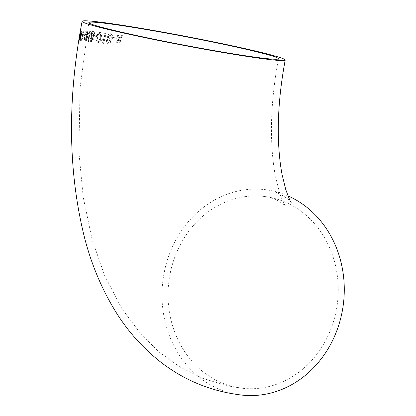 <?xml version="1.0" encoding="UTF-8"?>
<svg xmlns="http://www.w3.org/2000/svg" width="416" height="416" viewBox="0 0 416 416"><rect width="100%" height="100%" fill="white"/><g stroke="black" fill="none" stroke-linecap="round" stroke-linejoin="round"><path stroke-width="0.31" stroke-dasharray="2.08 1.56" d="M92.789 31.47L93.012 31.465C92.05 31.455 91.343 32.412 90.896 34.336L91.291 36.941L91.66 37.024L90.579 39C90.34 40.685 90.615 41.605 91.421 41.756C92.269 41.787 92.914 40.955 93.356 39.265L93.018 37.138L94.437 34.715C94.682 32.786 94.328 31.73 93.382 31.543C92.425 31.522 91.723 32.479 91.265 34.414L91.66 37.024M91.156 41.678L91.052 41.678C90.251 41.538 89.97 40.617 90.21 38.922L91.291 36.941M91.052 41.678L91.421 41.756L91.052 41.678C91.905 41.694 92.555 40.867 92.986 39.187L93.356 39.265M242.242 395.138A103.376 90.99 96.1 0 1 164.086 273.13A103.376 90.99 96.1 0 1 264.046 189.535A103.376 90.99 96.1 0 1 288.007 195.915M93.012 31.465L93.48 31.564L93.012 31.465C93.959 31.647 94.312 32.703 94.068 34.632L92.648 37.055L92.986 39.187M112.606 38.61L112.856 37.435L116.002 37.908L115.752 39.078L112.975 38.688L116.121 39.156L116.371 37.986L113.225 37.513L112.975 38.688M107.697 38.818L108.066 38.896C107.51 40.851 107.775 42.193 108.862 42.926L108.493 42.843C107.406 42.115 107.141 40.773 107.697 38.818L109.522 40.466C110.932 40.451 111.883 39.484 112.377 37.56C112.726 35.469 112.18 34.211 110.739 33.79C108.831 33.972 107.671 35.464 107.26 38.267C106.434 41.22 106.912 43.124 108.701 43.976C109.897 44.101 110.786 43.373 111.374 41.792L110.401 41.538L108.836 42.921L108.467 42.838L110.037 41.454L111.004 41.709C110.422 43.29 109.533 44.018 108.332 43.893L108.701 43.976L108.332 43.893C106.548 43.056 106.07 41.153 106.891 38.189C107.297 35.391 108.456 33.899 110.37 33.712L110.88 33.816L110.37 33.712C111.805 34.117 112.351 35.376 112.008 37.482C111.519 39.4 110.568 40.368 109.153 40.388L107.718 38.818M103.589 43.363L103.064 43.29L101.613 40.55L101.852 39.374L103.178 41.028L104.796 33.062L105.674 33.181L103.589 43.363L103.958 43.441L106.044 33.259L105.165 33.14L103.548 41.106L102.222 39.452L101.982 40.628L103.433 43.373L103.958 43.441M97.765 42.463L98.129 42.541C99.731 42.146 100.734 40.529 101.135 37.695C101.863 34.939 101.535 33.155 100.152 32.344C98.597 32.75 97.635 34.372 97.261 37.201C96.538 39.972 96.829 41.751 98.129 42.541L97.765 42.463C96.465 41.678 96.174 39.894 96.892 37.123C97.261 34.294 98.228 32.677 99.788 32.266L100.209 32.354L99.788 32.266C101.161 33.067 101.488 34.845 100.766 37.612C100.37 40.44 99.367 42.052 97.765 42.463M94.328 36.156L94.552 34.98L96.668 35.225L96.434 36.405L94.328 36.156L96.803 36.483L97.032 35.308L94.921 35.058L94.692 36.234M88.384 41.413L87.927 41.371L87.313 34.663L87.532 33.483L89.274 33.628L89.716 31.273L90.277 31.325L89.835 33.68L90.407 33.738L90.184 34.913L89.612 34.861L88.384 41.413L88.754 41.491L89.981 34.939L90.553 34.996L90.776 33.816L90.204 33.764L90.646 31.403L90.085 31.351L89.643 33.712L87.901 33.561L87.682 34.741L88.296 41.449L88.754 41.491M86.46 30.883L86.83 30.961C85.888 31.496 85.218 33.176 84.812 36.01C84.204 38.813 84.256 40.539 84.963 41.194C85.94 40.664 86.642 38.984 87.074 36.15C87.682 33.374 87.604 31.642 86.83 30.961L86.46 30.883C87.235 31.548 87.313 33.28 86.705 36.072C86.278 38.896 85.576 40.576 84.594 41.111L84.963 41.194L84.594 41.111C83.886 40.461 83.834 38.735 84.443 35.927C84.843 33.108 85.519 31.424 86.46 30.883M83.101 35.225L83.309 34.044L84.448 34.086L84.235 35.266L83.47 35.308L84.604 35.344L84.817 34.164L83.678 34.128L83.47 35.308M80.652 35.885C81.214 32.739 81.817 31.034 82.472 30.768L82.836 30.846C82.191 31.101 81.583 32.807 81.021 35.968C80.454 39.239 80.454 40.992 81.021 41.226C81.739 40.955 82.42 39.218 83.065 36.01C83.569 32.802 83.491 31.08 82.836 30.846L82.472 30.768C83.122 30.992 83.2 32.713 82.696 35.932C82.061 39.125 81.38 40.862 80.652 41.142L81.021 41.226L80.652 41.142C80.085 40.919 80.085 39.166 80.652 35.885L81.021 35.968M80.09 36.442L79.919 38.548L78.754 41.33L80.454 31.2L81.229 31.148L80.818 31.278L79.123 41.408L80.288 38.626L81.156 34.018C81.463 31.86 81.468 30.904 81.172 31.148L80.803 31.07C81.099 30.815 81.094 31.772 80.787 33.94L80.09 36.442L80.46 36.525M117.099 34.845L118.352 35.038L119.34 38.251L121.628 35.542L123.001 35.755L119.72 39.338L121.15 43.004L119.818 42.796L118.882 40.097L117.016 42.364L115.742 42.172L118.508 39.01L117.099 34.845L117.468 34.923L118.877 39.094L116.111 42.25L117.385 42.442L119.252 40.175L120.188 42.879L121.519 43.087L120.089 39.416L123.37 35.838L121.997 35.62L119.709 38.334L118.721 35.116L117.468 34.923M235.071 387.062A96.528 84.963 96.1 0 1 169.229 278.876A96.528 84.963 96.1 0 1 263.323 196.347A96.528 84.963 96.1 0 1 337.631 301.293A96.528 84.963 96.1 0 1 242.965 388.326A96.528 84.963 96.1 0 1 235.071 387.062M118.508 39.01L118.877 39.094M115.742 42.172L116.111 42.25M117.016 42.364L117.385 42.442M118.882 40.097L119.252 40.175M119.818 42.796L120.188 42.879M121.15 43.004L121.519 43.087M119.72 39.338L120.089 39.416M123.001 35.755L123.37 35.838M121.628 35.542L121.997 35.62M119.34 38.251L119.709 38.334M118.352 35.038L118.721 35.116M79.591 40.108L80.168 37.071L79.742 36.993L80.111 37.076L80.137 38.485L79.591 40.108L79.222 40.024L79.768 38.407L79.534 37.066L79.903 37.149M80.335 35.885L80.714 32.412L81.011 32.334L80.595 32.25L80.964 32.328L80.964 34.039L80.335 35.885L79.966 35.807L80.6 33.961L80.345 32.334L80.714 32.412M80.787 33.94L81.156 34.018M80.454 31.2L80.818 31.278M78.754 41.33L79.123 41.408M79.076 41.2L79.44 41.278M79.919 38.548L80.288 38.626M79.534 37.066L79.035 40.097L79.404 40.175M79.768 38.407L80.137 38.485M80.345 32.334L79.737 35.885L80.101 35.963M80.6 33.961L80.964 34.039M81.25 35.916C81.666 33.535 82.124 32.24 82.623 32.027L82.254 31.949L82.623 32.027C83.101 32.219 83.138 33.545 82.732 36.005C82.274 38.449 81.775 39.79 81.224 40.04L80.855 39.962C81.401 39.723 81.905 38.381 82.363 35.927C82.768 33.488 82.732 32.162 82.254 31.949C81.76 32.152 81.302 33.446 80.881 35.838C80.423 38.381 80.418 39.759 80.855 39.962L81.224 40.04C80.787 39.848 80.792 38.475 81.25 35.916L80.881 35.838M82.696 35.932L83.065 36.01M82.363 35.927L82.732 36.005M84.235 35.266L84.604 35.344M84.448 34.086L84.817 34.164M83.309 34.044L83.678 34.128M86.221 36.036C86.694 34.018 86.71 32.651 86.268 31.933L86.658 32.016L86.268 31.933C85.597 32.578 85.129 33.92 84.864 35.953C84.396 37.965 84.365 39.338 84.781 40.061C85.472 39.421 85.951 38.08 86.221 36.036L86.59 36.114C86.32 38.168 85.836 39.51 85.15 40.144L84.76 40.061L85.15 40.144C84.734 39.416 84.765 38.043 85.233 36.031C85.493 34.003 85.961 32.661 86.637 32.011C87.079 32.739 87.064 34.107 86.59 36.114M84.443 35.927L84.812 36.01M86.705 36.072L87.074 36.15M84.864 35.953L85.233 36.031M88.587 39.364L88.156 34.778L89.419 34.887L88.587 39.364L88.208 39.286L88.587 39.364M89.612 34.861L89.981 34.939M90.184 34.913L90.553 34.996M90.407 33.738L90.776 33.816M89.835 33.68L90.204 33.764M90.277 31.325L90.646 31.403M89.716 31.273L90.085 31.351M89.274 33.628L89.643 33.712M87.532 33.483L87.901 33.561M87.313 34.663L87.682 34.741M87.927 41.371L88.296 41.449M87.786 34.7L88.208 39.286L89.055 34.809L88.156 34.778M89.055 34.809L89.419 34.887M90.808 39.021L91.255 40.628L91.624 40.711L91.218 40.622L92.331 39.109L91.863 37.487L90.808 39.021L91.177 39.099L92.269 37.575L91.863 37.487L92.232 37.57L92.7 39.192L91.624 40.711L91.177 39.099M91.499 34.393L92.05 36.442L92.42 36.52L91.998 36.431L93.402 34.57L92.81 32.516L91.499 34.393L91.868 34.471L93.231 32.604L92.862 32.521L93.179 32.594L93.772 34.648L92.42 36.52L91.868 34.471M90.21 38.922L90.579 39M92.643 37.086L93.012 37.164M92.648 37.055L93.018 37.138M94.068 34.632L94.437 34.715M90.896 34.336L91.265 34.414M91.296 36.915L91.666 36.993M92.331 39.109L92.7 39.192M93.402 34.57L93.772 34.648M96.434 36.405L96.803 36.483M96.668 35.225L97.032 35.308M94.552 34.98L94.921 35.058M97.64 37.216C97.063 39.203 97.172 40.602 97.968 41.413L98.337 41.496L97.968 41.413C99.07 40.856 99.736 39.556 99.965 37.508C100.542 35.516 100.417 34.117 99.585 33.311C98.504 33.878 97.854 35.178 97.64 37.216L98.01 37.294C98.223 35.256 98.873 33.956 99.949 33.389L99.585 33.311L99.949 33.389C100.786 34.206 100.911 35.604 100.334 37.591C100.105 39.645 99.44 40.945 98.337 41.496C97.542 40.68 97.432 39.281 98.01 37.294M100.766 37.612L101.135 37.695M96.892 37.123L97.261 37.201M99.965 37.508L100.334 37.591M105.674 33.181L106.044 33.259M104.796 33.062L105.165 33.14M103.178 41.028L103.548 41.106M101.852 39.374L102.222 39.452M101.613 40.55L101.982 40.628M103.064 43.29L103.433 43.373M109.179 39.182L109.548 39.26L109.117 39.172L111.036 37.216L110.131 34.752L108.217 36.878L108.586 36.956L110.542 34.84L110.131 34.752L110.5 34.83L111.405 37.294L109.548 39.26L108.586 36.956M112.008 37.482L112.377 37.56M106.891 38.189L107.26 38.267M111.004 41.709L111.374 41.792M110.037 41.454L110.401 41.538M111.036 37.216L111.405 37.294M108.217 36.878L109.117 39.172M115.752 39.078L116.121 39.156M116.002 37.908L116.371 37.986M112.856 37.435L113.225 37.513M264.046 189.535C278.912 190.351 292.037 202.02 291.169 202.342M263.323 196.347C275.449 197.038 286.38 206.211 285.698 206.461L284.596 204.724C283.223 202.556 281.492 198.37 279.401 192.161L275.579 176.982C274.009 169.088 272.86 160.17 272.142 150.212C270.197 122.444 272.308 91.967 278.47 58.776M242.965 388.326L227.022 385.772L202.696 378.336L180.024 367.032L159.557 352.362L141.606 334.932L121.904 308.708L104.718 275.761L92.175 239.762L83.21 197.215L78.884 151.923L80.038 88.067L88.832 22.604"/><path stroke-width="0.62" d="M288.007 195.915A103.376 90.99 96.1 0 1 341.307 315.812A103.376 90.99 96.1 0 1 242.242 395.138C211.463 391.565 184.023 380.344 159.916 361.468C142.1 347.292 127.28 330.585 115.461 311.329C101.863 289.146 91.614 264.841 84.713 238.415C68.047 172.021 67.179 99.653 82.103 21.32A103.376 4.607 -169.2 0 1 94.593 21.481A103.376 4.607 -169.2 0 1 209.253 41.023A103.376 4.607 -169.2 0 1 285.199 60.06A103.376 4.607 -169.2 0 1 182.785 45.219A103.376 4.607 -169.2 0 1 82.103 21.32M100.495 22.755A96.528 4.306 -169.2 0 1 207.558 41.002A96.528 4.306 -169.2 0 1 278.47 58.776A96.528 4.306 -169.2 0 1 138.091 35.859A96.528 4.306 -169.2 0 1 88.832 22.604A96.528 4.306 -169.2 0 1 100.495 22.755M291.169 202.342C290.675 202.431 288.86 198.12 285.714 189.415L282.116 174.72C280.628 167.029 279.552 158.298 278.892 148.522C277.134 121.675 279.235 92.186 285.199 60.06"/></g></svg>
